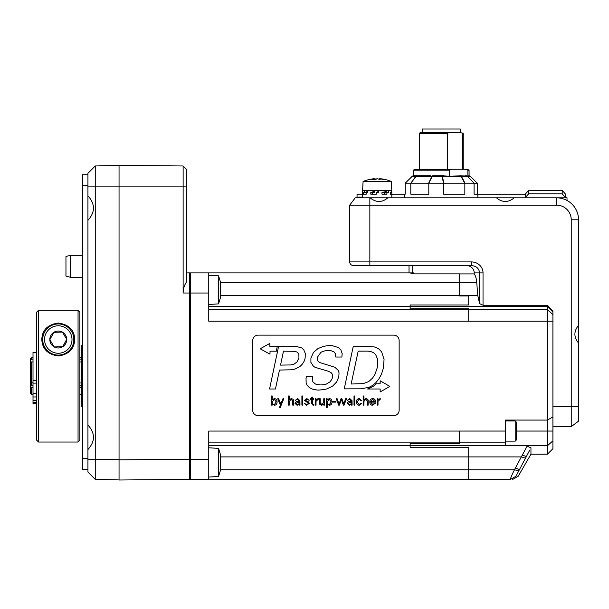 <?xml version="1.0" encoding="UTF-8"?>
<svg xmlns="http://www.w3.org/2000/svg" width="609" height="609" viewBox="0 0 609 609"><rect width="100%" height="100%" fill="white"/><g stroke="black" fill="none" stroke-linecap="round" stroke-linejoin="round"><path stroke-width="0.91" d="M87.932 174.76L82.443 174.76L82.443 469.501L87.932 469.501M70.355 255.308L65.962 256.488L65.962 276.098L70.355 277.278L70.355 255.308L82.443 255.308M190.45 478.659A0.731 0.731 0 0 1 189.726 479.39A0.731 0.731 0 0 0 190.45 478.659A0.731 0.731 0 0 1 189.726 479.39L189.726 459.255L119.052 459.871L119.052 186.11L183.126 186.11L183.126 293.02C183.164 288.811 184.382 284.966 186.788 281.487L186.788 169.637L183.126 165.975L183.126 186.11L186.788 186.11M190.45 273.616A0.731 0.731 0 0 0 189.719 272.885A0.731 0.731 0 0 1 190.45 273.616A0.731 0.731 0 0 0 189.719 272.885L189.726 459.255L208.758 459.247L208.758 479.382L190.45 479.382L190.45 272.885L208.758 272.885L208.758 321.209L547.43 321.217L547.43 445.758L552.919 440.817L552.919 311.229L547.43 305.238L547.43 321.217L552.919 321.217M189.719 272.885L186.788 272.885M119.052 459.871L119.052 480.006L189.726 479.39M183.126 165.975L119.052 165.412L119.052 186.11L95.255 186.11L95.255 165.975L119.052 165.435M516.31 431.05L516.31 422.083L515.206 420.986L515.206 441.122L516.31 440.025L516.31 431.05L552.919 431.05M505.325 420.986L515.206 420.986M218.555 476.474L220.656 469.661L220.656 455.197L218.555 448.384L218.555 476.474L208.758 477.075M208.758 447.782L218.555 448.384M218.555 275.793L218.555 303.883L220.656 297.07L220.656 282.606L218.555 275.793L208.758 275.192M409.027 265.562L409.027 272.885L412.689 272.885L412.689 265.562M353.38 265.562A3.662 3.662 0 0 1 349.718 261.9A3.662 3.662 0 0 0 353.38 265.562A3.662 3.662 0 0 1 349.718 261.9A3.662 3.662 0 0 0 353.38 265.562L471.343 265.562L471.343 261.9L349.718 261.9L349.718 205.149L556.58 205.149A14.646 14.646 0 0 1 571.227 219.796L571.227 426.658L552.919 426.658M471.343 265.562C476.337 266.004 479.093 268.447 479.587 272.885L483.028 272.885A11.685 10.985 0 0 0 471.343 261.9M547.43 305.238L483.028 305.238L479.587 303.64L477.745 295.357L476.74 282.439C476.39 278.48 475.545 275.633 474.205 273.898L474.205 272.885A7.795 7.323 0 0 0 466.41 265.562M459.559 273.898L474.205 273.898M527.287 445.773L514.438 469.828C511.659 475.385 510.334 478.567 510.471 479.382L468.709 479.382L468.709 447.265L410.131 447.265L410.131 445.659L547.43 445.758L547.43 454.192L552.919 448.704L552.919 440.817M552.919 416.899L547.43 420.073L505.325 420.073L505.325 445.659M468.709 321.209L468.709 308.816L410.131 308.816L410.131 305.002L468.709 305.002L468.709 295.951L459.559 295.951L459.559 295.365L477.745 295.357M515.968 476.208L510.494 479.382C513.509 479.382 513.509 479.382 510.494 479.382L515.968 476.208C519.005 476.215 519.005 476.215 515.968 476.208L529.784 450.051M527.303 445.758C527.341 446.359 528.559 446.998 530.949 447.668L530.949 454.192L547.43 454.192M410.131 445.659L410.131 443.451L459.559 443.451L459.559 442.88L208.758 442.88M409.027 272.885L208.758 272.885M410.131 272.931L413.793 273.86L459.559 273.86L459.559 295.365L220.656 295.365M459.559 442.88L459.559 431.058L208.758 431.058L208.758 459.247M468.709 479.382L208.758 479.382M95.255 479.382L119.052 479.922L95.255 479.382L95.255 186.11L87.932 186.11L87.932 195.801C95.286 203.985 95.286 212.176 87.932 220.359L87.932 424.998C95.286 433.182 95.286 441.373 87.932 449.556L87.932 472.059L95.255 479.382M87.932 173.299L95.255 165.975L87.932 173.299L87.932 186.11M87.932 424.998L87.932 449.556M87.932 195.801L87.932 220.359M31.546 362.347L30.45 361.388L30.45 386.38L31.546 385.809L31.546 361.944L30.45 362.903M30.45 361.388L30.45 360.109L31.546 359.15L31.546 357.826L33.015 357.826M31.546 357.826L30.45 358.922L30.45 360.109M30.45 387.134L30.45 393.338L31.546 394.442L31.546 387.697L30.45 387.134L30.45 386.38M31.546 385.809L33.015 385.809M79.878 385.809L81.705 385.809M30.45 382.406L33.015 382.97M33.015 361.944L31.546 361.944M31.546 359.15L33.015 359.15M33.015 387.697L31.546 387.697M81.705 361.944L79.878 361.944M79.878 382.97L81.705 382.97M79.878 359.15L81.705 359.15M81.705 387.697L79.878 387.697M82.443 345.303L81.705 345.501L81.705 406.766L82.443 406.957M36.677 312.166L36.677 440.208L38.504 442.035L38.504 310.331L36.677 312.166L38.504 310.331L78.051 310.331L78.051 442.035L79.878 440.208L79.878 312.166L78.051 310.331L79.878 312.166M58.274 355.999C47.753 354.446 42.265 348.949 41.8 339.517C42.158 330.032 47.647 324.544 58.274 323.044C68.901 324.544 74.397 330.032 74.755 339.517C74.29 348.949 68.794 354.446 58.274 355.999M36.677 352.268L33.015 352.268L33.015 380.389L36.677 380.389M33.015 380.389L33.015 396.954L36.677 396.954M33.015 396.954L33.015 400.478L36.677 400.478M33.015 400.478L33.015 403.691L36.677 403.691M58.487 347.975A8.457 8.457 0 0 1 49.824 339.731A8.457 8.457 0 0 1 58.068 331.068A8.457 8.457 0 0 1 66.731 339.312A8.457 8.457 0 0 1 58.487 347.975M62.324 332.095A8.457 8.457 0 0 1 62.681 346.734L54.231 346.947L49.824 339.731L53.866 332.308A8.457 8.457 0 0 1 62.324 332.095L66.731 339.312L62.681 346.734A8.457 8.457 0 0 1 49.824 339.731A8.457 8.457 0 0 1 53.866 332.308L62.324 332.095M57.893 323.965A15.56 15.56 0 0 0 44.997 347.632A15.56 15.56 0 0 0 71.938 346.963A15.56 15.56 0 0 0 57.893 323.965A15.56 15.56 0 0 0 44.997 347.632A15.56 15.56 0 0 0 71.938 346.963A15.56 15.56 0 0 0 57.893 323.965M252.689 340.621L252.689 410.184A5.489 5.489 0 0 0 258.186 415.673L393.65 415.673A5.489 5.489 0 0 0 399.146 410.184L399.146 340.621A5.489 5.489 0 0 0 393.65 335.125L258.186 335.125A5.489 5.489 0 0 0 252.689 340.621M377.123 368.148L377.74 362.568L377.123 368.148L374.999 374.314L372.487 378.181L368.62 381.66L363.078 383.64L351.149 384.028L358.176 351.149L365.255 351.149C370.333 350.891 373.835 352.131 375.768 354.864L377.329 358.587L377.74 362.568M331.266 350.792C330.535 350.601 325.64 349.741 320.852 352.383C325.64 349.741 330.535 350.601 331.266 350.792L333.861 351.766L335.513 353.745L335.749 357.019L341.885 357.019L342.182 353.715L340.827 349.764L338.376 347.526L332.331 345.691C331.189 345.326 328.297 345.531 323.661 346.308C328.297 345.531 331.189 345.326 332.331 345.691M326.637 388.991C320.989 390.042 317.517 390.331 316.223 389.844C317.517 390.331 320.989 390.042 326.637 388.991L332.537 386.19L336.64 381.972L338.817 376.72L339.03 372.769L338.261 370.409L334.836 367.227L320.41 362.774L318.263 361.563L317.22 359.85L317.289 357.43L320.852 352.383M306.137 382.772L306.045 378.311L306.137 382.772L307.02 385.154L309.471 387.727L312.775 389.197L316.223 389.844M377.253 405.114L378.014 405.114L378.014 401.293L380.229 399.314L380.229 398.568L378.037 399.694L377.976 398.75L377.192 398.75L377.253 405.114M372.845 404.612L370.645 402.115L375.563 402.115C375.654 399.93 374.687 398.75 372.662 398.56C370.767 398.826 369.815 399.946 369.823 401.932C369.808 403.919 370.736 405.038 372.609 405.305L375.487 403.082L374.687 403.082L372.845 404.612M374.741 401.415L370.668 401.415L372.67 399.26L374.741 401.415M359.097 399.26L360.84 400.707L361.662 400.707L359.226 398.56C357.338 398.826 356.394 399.946 356.387 401.932C356.372 403.919 357.3 405.038 359.173 405.305L361.662 403.12L360.84 403.12L359.097 404.612L357.209 401.917L359.097 399.26M339.061 404.117L337.135 398.75L336.297 398.75L338.627 405.114L339.403 405.114L341.39 399.626L343.369 405.114L344.093 405.114L346.468 398.75L345.63 398.75L343.788 404.064L341.893 398.75L340.987 398.75L339.061 404.117M324.513 398.75L323.752 398.75L323.752 402.412L321.925 404.612L320.25 402.861L320.25 398.75L319.489 398.75L319.489 402.732C319.2 403.957 319.946 404.818 321.735 405.305L323.729 404.155L323.79 405.114L324.574 405.114L324.513 398.75M310.324 399.443L311.595 399.443L311.595 403.409L313.117 405.305L313.886 405.191L313.886 404.528L313.232 404.612L312.356 403.706L312.356 399.443L313.795 399.443L313.795 398.75L312.356 398.75L312.356 397.06L311.595 397.388L311.595 398.75L310.324 398.75L310.324 399.443M301.904 405.114L302.665 405.114L302.665 395.964L301.904 395.964L301.904 405.114M297.649 399.26L299.156 401.209L296.279 401.498L295 403.341L297.108 405.305L299.141 404.178L299.194 405.114L299.978 405.114L299.917 400.669L297.664 398.56L295.281 400.364L297.649 399.26M295.822 403.341L299.156 401.902C299.392 403.47 298.76 404.376 297.253 404.612L295.822 403.341M280.802 404.079L278.656 398.75L277.734 398.75L280.376 405.114L279.409 407.55L280.247 407.55L283.756 398.75L282.926 398.75L280.802 404.079M271.416 405.114L272.2 405.114L272.261 404.125L274.476 405.305C276.273 404.97 277.133 403.843 277.057 401.91C277.133 399.976 276.265 398.857 274.438 398.56L272.261 399.717L272.238 395.964L271.477 395.964L271.416 405.114M274.294 399.26L276.235 401.841L274.4 404.612C272.855 404.399 272.132 403.47 272.238 401.803L274.294 399.26M303.777 349.825L301.858 347.967L296.461 346.491L278.587 346.399L269.559 388.991L275.458 388.991L279.47 370.059L291.353 369.785L295.076 369.054L300.001 366.397C302.749 364.159 304.462 361.388 305.132 358.077L305.337 353.563L303.777 349.825M297.078 361.913L294.132 364.098L290.767 364.951L280.536 365.096L283.482 351.18L294.337 351.294L297.025 352.032L298.852 354.012L298.943 357.841L297.078 361.913M380.153 380.808L380.153 383.807L376.438 383.807L373.18 386.411L367.577 388.991L380.153 388.991L380.153 391.983L389.836 386.395L380.153 380.808M270.008 354.187L270.008 351.187L276.288 351.203L277.293 346.376L269.871 346.376L269.863 343.392L260.18 348.79L270.008 354.187M323.661 346.308L317.989 348.546L313.483 352.405L310.917 358.001L310.887 362.363L313.506 366.367L315.127 367.334L328.114 371.193L330.946 372.495L332.506 374.406L332.567 377.321L331.798 379.415L329.911 381.919L326.432 384.035C322.679 385.223 319.009 385.215 315.432 384.013L312.866 381.813L312.242 379.095L312.508 376.545L306.373 376.545L306.045 378.311M365.613 346.247L353.273 346.247L344.245 388.862L360.741 388.801L368.887 387.393L372.693 385.383L375.677 382.871L378.745 379.125L381.493 374.17L383.442 367.912L384.058 359.325L381.607 351.796L378.448 348.607L374.466 346.955L365.613 346.247M289.298 399.717L289.275 395.964L288.514 395.964L288.514 405.114L289.275 405.114L289.275 401.453L291.094 399.26L292.769 401.004L292.769 405.114L293.53 405.114L293.53 401.133C293.827 399.907 293.081 399.055 291.292 398.56L289.298 399.717M306.822 398.56L304.492 400.334L308.527 403.341L306.86 404.612L304.279 403.386L306.677 405.305L309.349 403.227L308.276 401.742L305.315 400.28L306.753 399.26L309.151 400.326L306.822 398.56M315.272 405.114L316.033 405.114L316.033 401.293L318.248 399.314L318.248 398.568L316.056 399.694L315.995 398.75L315.211 398.75L315.272 405.114M326.409 407.55L327.17 407.55L327.17 404.132L329.416 405.305C331.205 404.97 332.065 403.843 331.989 401.91C332.072 399.976 331.197 398.857 329.378 398.56L327.193 399.717L327.132 398.75L326.348 398.75L326.409 407.55M327.17 401.788L329.225 399.26L331.167 401.818L329.34 404.612C327.787 404.384 327.063 403.447 327.17 401.788M335.932 401.354L332.727 401.354L332.727 402.115L335.932 402.115L335.932 401.354M349.756 399.26L351.271 401.209L348.394 401.498L347.107 403.341L349.223 405.305L351.256 404.178L351.309 405.114L352.093 405.114L352.032 400.669L349.772 398.56L347.389 400.364L349.756 399.26M347.929 403.341L351.271 401.902C351.5 403.47 350.868 404.376 349.36 404.612L347.929 403.341M354.012 405.114L354.773 405.114L354.773 395.964L354.012 395.964L354.012 405.114M363.938 399.717L363.923 395.964L363.154 395.964L363.154 405.114L363.923 405.114L363.923 401.453L365.743 399.26L367.417 401.004L367.417 405.114L368.179 405.114L368.179 401.133C368.475 399.907 367.729 399.055 365.94 398.56L363.938 399.717M252.689 479.382L399.146 479.382M391.191 192.337L391.8 192.337L391.8 194.164L390.361 194.164L390.361 192.337L391.191 192.337L391.191 190.503L388.496 190.503L388.496 192.337L386.913 192.337L386.913 194.164L381.98 194.164L381.98 192.337L384.081 192.337L384.081 190.503L378.615 190.503L378.615 192.337L376.324 192.337L376.324 194.164L370.797 194.164L370.797 192.337L372.929 192.337L372.929 190.503L367.889 190.503L367.889 192.337L366.237 192.337L366.237 194.164L363.345 194.164L363.345 192.337L364.266 192.337L364.266 190.503L362.606 190.503L362.53 197.826M391.754 190.503L391.754 192.337M390.361 194.164L405.206 194.164L405.206 183.195L412.141 176.397A1.827 1.789 -90 0 1 413.404 175.856A1.827 1.812 -90 0 0 412.118 176.397L405.206 183.195M384.949 194.164L384.949 192.337L386.913 192.337M366.138 192.337L366.237 194.164M376.324 192.337L376.324 194.164M384.949 192.337L384.34 192.337L384.34 194.164M460.29 132.655L460.29 128.994L422.212 128.994L422.212 132.655M419.281 133.287L420.377 132.655L449.092 132.655L447.326 133.287L419.281 133.287L419.281 169.272M460.587 132.655L463.221 133.287L460.587 132.655L449.092 132.655M467.887 170.185L465.185 169.272L467.491 169.272L469.075 170.185L467.887 170.185L467.887 176.047L468.785 175.856M413.427 170.185L415.011 169.272L452.007 169.272L449.305 170.185L413.427 170.185L413.427 175.856M447.326 133.287L447.326 169.272M462.36 169.272L462.36 133.287M452.007 169.272L465.185 169.272M449.305 170.185L449.305 176.168L443.078 175.856M443.961 175.856L432.702 175.856A1.827 1.127 90 0 0 431.903 176.397L416.069 176.397A1.827 0.868 -142.8 0 0 415.764 176.397L410.801 183.195L416.069 176.397A1.827 1.127 -90 0 1 416.868 175.856L430.951 175.856M477.867 197.826L477.867 194.164L474.084 194.164L474.084 183.195L477.296 183.195L470.361 176.397L477.296 183.195L477.296 194.164M412.11 176.397A1.827 1.827 0 0 1 413.404 175.856L416.868 175.856A1.827 1.561 90 0 0 415.764 176.397L412.141 176.397L405.244 183.18L428.805 183.195L432.314 176.397A1.827 0.548 -90 0 1 432.702 175.856M428.805 183.195L428.805 194.164L410.801 194.164L410.801 183.195M428.637 183.18L431.903 176.397A1.827 1.157 25.3 0 1 432.314 176.397L441.921 176.397L443.634 183.195L465.01 183.18L461.424 176.397A1.827 1.241 -90 0 0 460.549 175.856L449.305 176.168M429.002 183.18L443.832 183.18L442.378 176.397A1.827 0.685 -90 0 0 441.89 175.856L441.921 176.397A1.827 1.279 -11.6 0 1 442.378 176.397L461.036 176.397A1.827 1.104 -28.5 0 1 461.424 176.397L467.407 176.397L474.084 183.195M464.842 183.195L464.842 194.164L443.634 194.164L443.634 183.195M467.887 176.047L460.549 175.856A1.827 0.685 90 0 1 461.036 176.397L464.652 183.18M465.01 183.18L474.114 183.18L467.56 176.397A1.827 1.812 -90 0 0 466.273 175.856A1.827 1.606 90 0 1 467.407 176.397A1.827 0.411 -44 0 1 467.56 176.397L470.384 176.397A1.827 1.827 0 0 0 469.097 175.856L469.075 175.856A1.827 1.812 90 0 1 470.384 176.397M416.229 175.856L417.165 175.856M405.206 194.164L404.635 194.164L404.635 197.826M465.337 175.856L466.273 175.856M355.237 197.826L349.718 205.149L355.237 197.826L369.853 197.826L369.853 265.562M571.227 426.658L578.55 421.139L578.55 343.073C573.686 337.165 573.686 331.258 578.55 325.343L578.55 219.796A21.97 21.97 0 0 0 556.58 197.826L514.186 197.826C508.279 202.69 502.372 202.69 496.457 197.826L387.872 197.826C381.965 202.69 376.05 202.69 370.143 197.826L369.853 197.826M387.872 197.826L370.143 197.826M514.186 197.826L496.457 197.826M578.55 343.073L578.55 325.343M477.867 194.164L525.278 194.164L525.278 197.605L528.635 193.852L562.191 193.852L565.555 197.605L565.555 194.164L562.191 190.411L562.191 193.852M357.041 197.826L357.041 194.164L362.53 194.164M567.017 200.46L567.017 197.826L565.555 197.605M357.041 197.095L362.53 197.095M556.58 205.149L556.58 197.826L565.555 197.826M528.635 193.852L528.635 190.411L562.191 190.411M528.635 190.411L525.278 194.164M367.889 190.503L364.266 190.503M378.615 190.503L372.929 190.503M388.496 190.503L384.081 190.503M380.617 178.947L380.617 178.772A35.611 25.235 90 0 1 380.686 178.78A35.672 33.396 90 0 1 380.808 178.787A35.672 33.396 90 0 1 385.124 179.541A34.82 15.035 90 0 0 383.426 179.541A35.672 30.716 -90 0 0 379.346 178.78A35.611 35.398 -90 0 0 379.255 178.772A35.665 5.534 90 0 1 380.138 179.731A35.665 17.783 -90 0 0 377.291 178.772A35.611 25.121 90 0 0 377.222 178.78A35.672 12.538 90 0 0 375.555 179.541A34.82 31.409 -90 0 0 372 179.541A35.672 18.148 -90 0 1 374.413 178.78A35.665 35.231 90 0 0 368.78 179.731A35.665 30.914 -90 0 1 373.736 178.772A35.611 25.235 -90 0 0 373.667 178.78A35.672 33.396 -90 0 0 373.553 178.787A35.695 35.695 0 0 0 363.086 181.505L391.275 181.505L391.823 190.503L391.191 190.503M362.606 190.503L363.086 181.505M374.413 178.78A35.611 3.905 -90 0 1 374.428 178.772L374.413 179.488L374.428 178.772M374.428 178.848A35.672 30.716 90 0 1 375.007 178.78A35.611 35.398 90 0 1 375.106 178.772L375.106 179.518M375.106 179.328A35.665 17.783 90 0 1 377.07 178.772A35.611 25.121 -90 0 1 377.131 178.78A35.672 12.538 -90 0 1 377.177 178.787M379.932 178.848L379.932 178.772A35.665 35.231 -90 0 1 380.617 178.84M375.007 178.78L375.007 179.51M379.255 179.328L379.255 178.772M366.237 192.337L364.266 192.337M373.789 190.503L373.789 192.337L372.929 192.337M373.789 192.337L374.314 192.337L374.314 190.503M413.793 273.86L413.793 272.885L412.689 272.885M87.932 458.516L82.443 458.516M82.443 185.745L87.932 185.745M208.758 293.02L183.126 293.02M483.028 305.238L483.028 272.885M474.205 272.885L479.587 272.885L479.587 303.64M578.55 406.523L552.919 406.523M459.559 282.439L476.74 282.439M410.131 306.609L547.43 306.609L552.919 311.983M468.709 309.402L547.43 309.402L552.919 314.769M518.51 470.605L514.438 469.828L468.709 469.828M525.415 458.189L521.578 456.91L220.656 456.902M515.359 468.123L519.18 469.394M522.53 455.227L526.359 456.484M459.559 442.865L505.325 442.865M459.559 431.05L505.325 431.05M410.131 445.613L208.758 445.613M468.709 469.805L220.633 469.805M459.559 282.462L220.633 282.462M410.131 306.654L208.758 306.654M468.709 309.387L208.758 309.387M119.052 459.247L87.932 459.247M33.015 393.711L36.677 393.711M36.677 402.595L33.015 402.595M36.677 383.122L33.015 383.122M57.939 325.792A13.733 13.733 0 0 1 70.332 346.087A13.733 13.733 0 0 1 46.558 346.681A13.733 13.733 0 0 1 57.939 325.792M367.455 192.337L367.455 190.503M372.655 194.164L372.655 192.337M377.862 190.503L377.862 192.337M372.084 192.337L372.084 194.164M385.604 190.503L385.604 192.337M578.55 219.796L571.227 219.796M378.326 192.337L378.326 190.503M386.213 192.337L386.213 190.503M366.869 190.503L366.869 192.337M70.355 277.278L82.443 277.278M515.206 441.122L505.325 441.122M218.555 303.883L208.758 304.485M512.755 479.382L518.251 476.215M530.949 454.177L518.236 476.208M31.546 394.442L33.015 394.442M79.878 357.826L81.705 357.826M79.878 394.442L81.705 394.442M38.504 442.035L78.051 442.035M391.823 197.826L391.823 192.337M463.221 133.287L463.221 169.272M469.075 170.185L469.075 176.062M391.275 181.505A35.695 35.695 0 0 0 380.808 178.787"/></g></svg>
